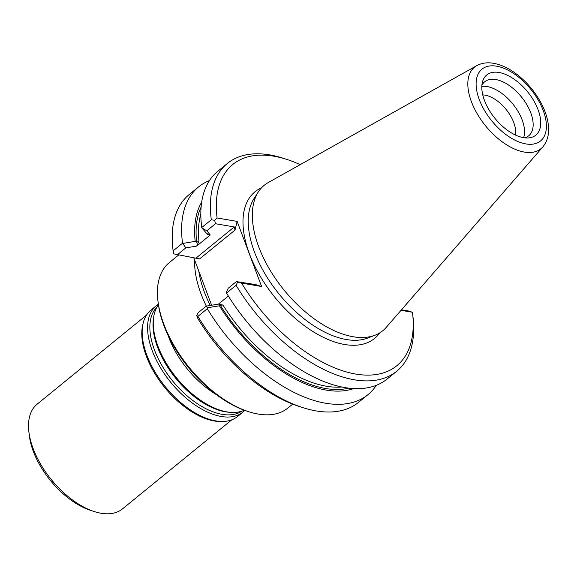 <?xml version="1.0" encoding="UTF-8"?>
<svg xmlns="http://www.w3.org/2000/svg" width="577" height="577" viewBox="0 0 577 577"><rect width="100%" height="100%" fill="white"/><g stroke="black" fill="none" stroke-linecap="round" stroke-linejoin="round"><path stroke-width="0.87" d="M168.073 335.381A68.598 37.159 50.8 0 0 216.303 394.581M158.423 304.844A68.598 37.159 50.8 0 0 153.619 317.444A68.598 37.159 50.8 0 0 176.468 377.784A68.598 37.159 50.8 0 0 230.944 412.367A68.598 37.159 50.8 0 0 244.259 410.211M158.343 304.281A68.598 37.159 50.8 0 0 156.295 305.745A68.598 37.159 50.8 0 0 170.806 382.4A68.598 37.159 50.8 0 0 242.939 412.115A68.598 37.159 50.8 0 0 244.792 410.406M156.295 305.745L150.871 310.166A68.598 37.159 50.8 0 0 143.262 322.716A68.598 37.159 50.8 0 0 165.383 386.814A68.598 37.159 50.8 0 0 223.688 421.448A68.598 37.159 50.8 0 0 237.522 416.536L242.939 412.115M143.262 322.716L142.858 324.31A67.545 36.589 50.8 0 0 164.64 387.427A67.545 36.589 50.8 0 0 222.044 421.52L223.688 421.448M146.508 315.085L37.094 404.21A67.545 36.589 50.8 0 0 28.85 431.423A67.545 36.589 50.8 0 0 94.087 511.51A67.545 36.589 50.8 0 0 122.411 508.943L231.817 419.818M28.85 431.423L29.283 435.238A63.319 34.303 50.8 0 0 90.438 510.313L94.087 511.51M515.441 135.04A28.561 15.471 50.8 0 0 507.068 110.669A28.561 15.471 50.8 0 0 485.019 95.14A28.561 15.471 50.8 0 0 482.754 94.916M523.591 137.672A34.829 18.868 50.8 0 0 515.225 107.12A34.829 18.868 50.8 0 0 487.125 86.557A34.829 18.868 50.8 0 0 481.824 86.406M524.601 137.824A34.829 18.868 50.8 0 0 528.734 135.761A34.829 18.868 50.8 0 0 526.83 104.697A34.829 18.868 50.8 0 0 495.751 79.532A34.829 18.868 50.8 0 0 484.738 81.754A34.829 18.868 50.8 0 0 481.882 85.382M499.011 72.478A38.839 21.039 50.8 0 0 481.91 85.107A38.839 21.039 50.8 0 0 494.951 118.357A38.839 21.039 50.8 0 0 524.875 137.853A38.839 21.039 50.8 0 0 537.728 108.801A38.839 21.039 50.8 0 0 499.011 72.478M476.739 65.655L268.211 182.584A93.82 50.826 50.8 0 0 258.33 191.917A93.82 50.826 50.8 0 0 284.093 290.116A93.82 50.826 50.8 0 0 375.057 335.208A93.82 50.826 50.8 0 0 386.193 327.419L542.878 146.854C547.84 140.673 549.6 132.89 548.15 123.492C547.119 116.655 544.681 109.659 540.837 102.511C533.985 90.062 524.962 79.914 513.761 72.075C506.981 67.43 500.252 64.509 493.587 63.311C487.356 62.201 481.745 62.987 476.739 65.655A52.594 28.489 50.8 0 0 485.639 125.937A52.594 28.489 50.8 0 0 542.878 146.854M206.227 306.142L198.207 312.676L196.678 315.468L197.904 316.376L207.302 308.717L207.67 307.7L206.227 306.142L218.467 304.115L222.96 305.06L220.291 305.197L219.419 305.796A122.555 66.391 50.8 0 0 353.564 388.617M201.683 202.166A122.555 66.391 50.8 0 0 195.192 241.345L196.663 242.347L198.935 241.15L196.663 246.083L185.83 247.879L182.548 243.184A134.03 72.608 50.8 0 1 198.618 186.876A134.03 72.608 50.8 0 1 209.473 180.572M207.331 234.32L201.979 228.03L206.833 230.764L210.259 234.998L207.331 234.32L207.258 233.714A118.956 64.444 -129.2 0 0 207.331 234.32M236.361 281.598L255.496 284.562L261.619 286.517L241.568 283.091L236.361 281.598L228.203 288.248L226.285 292.539L226.523 293.058A134.03 72.608 50.8 0 0 387.138 379.046L396.673 371.278A134.03 72.608 50.8 0 0 413.031 317.271L412.598 313.455A129.811 70.315 50.8 0 0 412.461 312.272L401.029 310.318M401.491 309.791L408.581 311.003L412.461 312.272M226.523 293.058L236.065 285.29A134.03 72.608 50.8 0 0 396.673 371.278M218.467 304.115L228.362 296.051M207.67 307.7L219.419 305.796M207.302 308.717A134.03 72.608 50.8 0 0 367.917 394.711A134.03 72.608 50.8 0 0 376.283 385.349M195.192 241.345L183.111 243.4M196.663 246.083L210.259 234.998M201.979 228.03L201.77 227.518L211.305 219.758L214.666 220.306L217.096 217.976L237.14 221.395L235.012 230.072L234.269 226.934L215.473 223.725L206.833 230.764M300.177 164.661A129.811 70.315 50.8 0 0 287.223 159.548L283.581 158.358A134.03 72.608 50.8 0 0 227.381 163.45L217.846 171.218A134.03 72.608 50.8 0 0 201.77 227.518M227.381 163.45A134.03 72.608 50.8 0 0 211.305 219.758M197.904 316.376A134.03 72.608 50.8 0 0 302.319 407.456A134.03 72.608 50.8 0 0 358.519 402.364L367.917 394.711M198.618 186.876L189.22 194.536A134.03 72.608 50.8 0 0 172.862 248.543A134.03 72.608 50.8 0 0 173.15 250.836L182.548 243.184M237.623 282.117L236.065 285.29M241.568 283.091A129.811 70.315 50.8 0 0 355.187 373.968A129.811 70.315 50.8 0 0 412.598 313.455M173.15 250.836L173.511 253.83L199.606 258.914L235.012 230.072M185.823 247.879L177.319 254.81M215.473 223.725L214.666 220.306M287.223 159.548A129.811 70.315 50.8 0 0 217.096 217.976M196.678 315.468L197.911 318.655A129.811 70.315 50.8 0 0 298.67 406.266L302.319 407.456M172.862 248.543L173.295 252.351A129.811 70.315 50.8 0 0 173.439 253.541L173.511 253.83M261.619 286.517L237.14 221.395M193.728 257.609L211.629 305.247M194.658 260.09A93.82 50.826 50.8 0 0 206.335 306.127M178.618 255.027L169.328 262.593A93.82 50.826 50.8 0 0 157.882 300.401A93.82 50.826 50.8 0 0 248.499 411.639A93.82 50.826 50.8 0 0 287.836 408.076L292.69 404.124M157.882 300.401L158.098 302.305A91.707 49.68 50.8 0 0 246.675 411.048L248.499 411.639M153.619 317.444L153.381 319.189A67.249 36.43 50.8 0 0 175.783 378.346A67.249 36.43 50.8 0 0 229.184 412.252L230.944 412.367M157.002 307.022A67.249 36.43 50.8 0 0 172.624 380.921A67.249 36.43 50.8 0 0 241.835 411.17M496.646 66.189A46.326 25.099 50.8 0 0 490.897 119.785A46.326 25.099 50.8 0 0 546.246 129.234A46.326 25.099 50.8 0 0 496.646 66.189M222.96 305.06A118.956 64.444 50.8 0 0 341.634 387.016M220.291 305.197A120.651 65.352 50.8 0 0 348.638 388.177M201.113 207.078A120.651 65.352 50.8 0 0 196.663 242.347M200.832 214.168A118.956 64.444 50.8 0 0 198.935 241.15M258.33 191.917L254.068 198.502A91.368 49.492 50.8 0 0 279.16 294.14A91.368 49.492 50.8 0 0 367.744 338.05L375.057 335.208M261.554 187.792A94.614 51.252 50.8 0 0 275.041 297.494A94.614 51.252 50.8 0 0 379.753 332.893M196.108 258.02L234.269 226.934M198.791 271.082A92.767 50.249 50.8 0 0 210.295 305.471"/></g></svg>
